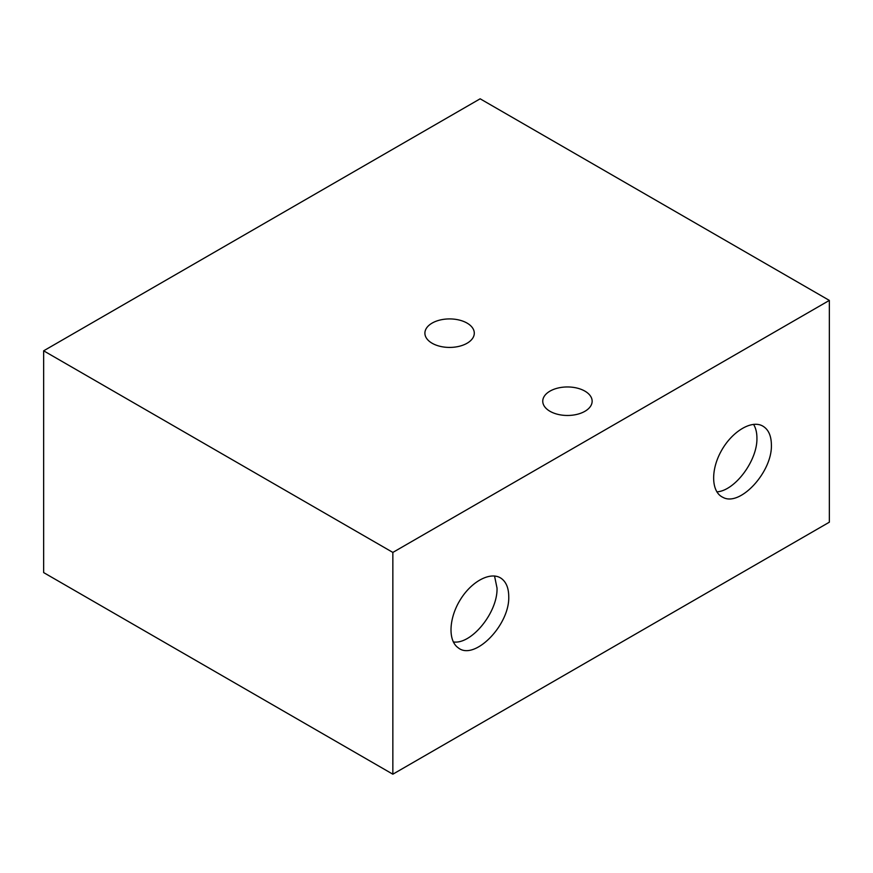 <?xml version="1.0" encoding="UTF-8"?>
<svg xmlns="http://www.w3.org/2000/svg" width="873" height="873" viewBox="0 0 873 873"><rect width="100%" height="100%" fill="white"/><g stroke="black" fill="none" stroke-linecap="round" stroke-linejoin="round"><path stroke-width="1.31" d="M432.135 343.253A24.695 14.252 180 0 1 424.9 333.17A24.695 14.252 180 0 1 449.595 318.918A24.695 14.252 180 0 1 474.29 333.17A24.695 14.252 180 0 1 459.045 346.341A24.695 14.252 180 0 1 432.135 343.253M549.99 411.292A24.695 14.252 180 0 1 542.755 401.22A24.695 14.252 180 0 1 567.45 386.957A24.695 14.252 180 0 1 592.145 401.22A24.695 14.252 180 0 1 576.9 414.391A24.695 14.252 180 0 1 549.99 411.292M508.741 596.401C509.941 625.068 474.246 661.287 458.139 647.733C447.751 640.52 448.864 617.855 460.518 599.391C472.02 580.818 491.193 571.029 501.418 578.515C506.209 582.095 508.643 588.053 508.741 596.401M453.305 641.917C471.42 644.896 497.872 612.3 497.021 588.042L494.533 575.973M771.394 444.761C772.474 471.867 740.064 507.038 722.931 497.348C711.386 492.132 710.48 470.612 721 451.472C731.345 432.244 750.529 420.12 761.922 425.62C768.076 428.752 771.23 435.125 771.394 444.761M716.842 491.859C734.913 490.899 757.611 460.409 756.924 437.995C756.902 432.495 755.767 427.945 753.541 424.354M43.65 350.815L480.15 98.802L829.35 300.41L392.85 552.423L392.85 774.198L43.65 572.59L43.65 350.815L392.85 552.423M829.35 300.41L829.35 522.185L392.85 774.198"/></g></svg>
